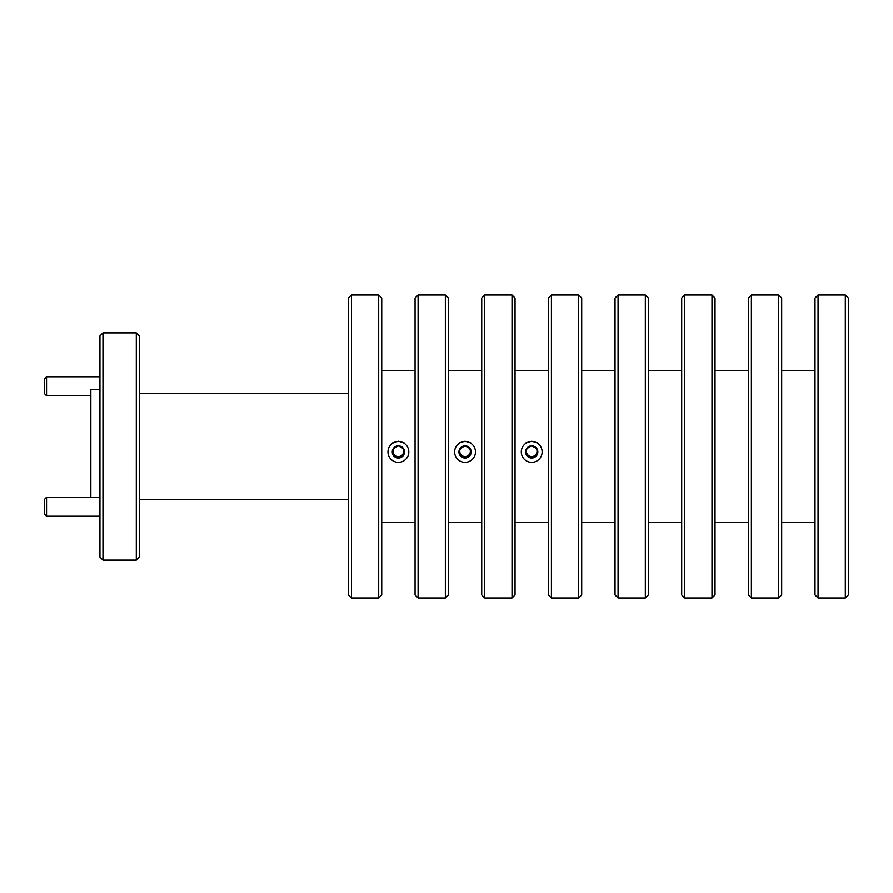 <?xml version="1.0" encoding="UTF-8"?>
<svg xmlns="http://www.w3.org/2000/svg" width="893" height="893" viewBox="0 0 893 893"><rect width="100%" height="100%" fill="white"/><g stroke="black" fill="none" stroke-linecap="round" stroke-linejoin="round"><path stroke-width="1.34" d="M102.974 560.123L99.949 557.098L99.949 335.902L102.974 332.877L102.974 560.123L136.305 560.123L136.305 332.877L139.341 335.902L139.341 557.098L136.305 560.123M99.949 389.683L90.852 389.683L90.852 497.289M351.44 597.997L348.404 594.972L348.404 298.028L351.44 295.003L351.44 597.997L378.699 597.997L378.699 295.003L351.44 295.003M378.699 295.003L381.735 298.028L381.735 594.972L378.699 597.997M418.091 597.997L415.066 594.972L415.066 298.028L418.091 295.003L418.091 597.997L445.361 597.997L445.361 295.003L418.091 295.003M445.361 295.003L448.398 298.028L448.398 594.972L445.361 597.997M484.754 597.997L481.729 594.972L481.729 298.028L484.754 295.003L484.754 597.997L512.024 597.997L512.024 295.003L484.754 295.003M512.024 295.003L515.049 298.028L515.049 594.972L512.024 597.997M551.416 597.997L548.38 594.972L548.38 298.028L551.416 295.003L551.416 597.997L578.686 597.997L578.686 295.003L551.416 295.003M578.686 295.003L581.711 298.028L581.711 594.972L578.686 597.997M618.068 597.997L615.043 594.972L615.043 298.028L618.068 295.003L618.068 597.997L645.338 597.997L645.338 295.003L618.068 295.003M645.338 295.003L648.374 298.028L648.374 594.972L645.338 597.997M684.73 597.997L681.705 594.972L681.705 298.028L684.73 295.003L684.73 597.997L712 597.997L712 295.003L684.73 295.003M712 295.003L715.036 298.028L715.036 594.972L712 597.997M751.393 597.997L748.356 594.972L748.356 298.028L751.393 295.003L751.393 597.997L778.663 597.997L778.663 295.003L751.393 295.003M778.663 295.003L781.688 298.028L781.688 594.972L778.663 597.997M818.055 597.997L815.019 594.972L815.019 298.028L818.055 295.003L818.055 597.997L845.325 597.997L845.325 295.003L818.055 295.003M845.325 295.003L848.35 298.028L848.35 594.972L845.325 597.997M46.548 395.711L44.65 393.813L44.65 378.665L46.548 376.768L46.548 395.711L90.852 395.711M46.548 516.232L44.65 514.335L44.65 499.187L46.548 497.289L46.548 516.232L99.949 516.232M394.003 448.331A5.302 5.291 180 0 0 401.046 455.865A5.302 5.291 180 0 0 402.799 448.331M404.518 451.936A6.128 6.106 180 0 0 393.099 448.878L393.099 454.336L398.401 457.395L403.703 454.336L403.703 448.878L398.401 445.83L393.099 448.878A6.128 6.106 180 0 0 398.401 458.042A6.128 6.106 180 0 0 404.518 451.936M393.099 448.878L393.099 454.995L398.401 458.042L403.703 454.995L403.703 448.878M398.401 462.328A10.426 10.392 180 0 0 408.827 451.936A10.426 10.392 180 0 0 398.401 441.544A10.426 10.392 180 0 0 387.975 451.936A10.426 10.392 180 0 0 398.401 462.328M404.071 442.839L398.401 441.242L392.73 442.839M398.724 446.009A5.302 5.291 180 0 0 398.066 446.009M393.099 454.336L393.099 454.995M398.401 457.395L398.401 458.042M403.703 454.336L403.703 454.995M527.316 448.331A5.302 5.291 180 0 0 534.371 455.865A5.302 5.291 180 0 0 536.113 448.331M537.843 451.936A6.128 6.106 180 0 0 526.412 448.878L526.412 454.336L531.715 457.395L537.017 454.336L537.017 448.878L531.715 445.83L526.412 448.878A6.128 6.106 180 0 0 531.715 458.042A6.128 6.106 180 0 0 537.843 451.936M526.412 448.878L526.412 454.995L531.715 458.042L537.017 454.995L537.017 448.878M531.715 462.328A10.426 10.392 180 0 0 542.14 451.936A10.426 10.392 180 0 0 531.715 441.544A10.426 10.392 180 0 0 521.3 451.936A10.426 10.392 180 0 0 531.715 462.328M537.385 442.839L531.715 441.242L526.044 442.839M532.049 446.009A5.302 5.291 180 0 0 531.391 446.009M526.412 454.336L526.412 454.995M531.715 457.395L531.715 458.042M537.017 454.336L537.017 454.995M460.665 448.331A5.302 5.291 180 0 0 467.709 455.865A5.302 5.291 180 0 0 469.461 448.331M471.18 451.936A6.128 6.106 180 0 0 459.761 448.878L459.761 454.336L465.063 457.395L470.365 454.336L470.365 448.878L465.063 445.83L459.761 448.878A6.128 6.106 180 0 0 465.063 458.042A6.128 6.106 180 0 0 471.18 451.936M459.761 448.878L459.761 454.995L465.063 458.042L470.365 454.995L470.365 448.878M465.063 462.328A10.426 10.392 180 0 0 475.478 451.936A10.426 10.392 180 0 0 465.063 441.544A10.426 10.392 180 0 0 454.637 451.936A10.426 10.392 180 0 0 465.063 462.328M470.734 442.839L465.063 441.242L459.382 442.839M465.387 446.009A5.302 5.291 180 0 0 464.728 446.009M459.761 454.336L459.761 454.995M465.063 457.395L465.063 458.042M470.365 454.336L470.365 454.995M102.974 332.877L136.305 332.877M139.341 393.478L348.404 393.478M139.341 499.522L348.404 499.522M381.735 522.249L415.066 522.249M448.398 522.249L481.729 522.249M515.049 522.249L548.38 522.249M581.711 522.249L615.043 522.249M648.374 522.249L681.705 522.249M715.036 522.249L748.356 522.249M781.688 522.249L815.019 522.249M781.688 370.751L815.019 370.751M715.036 370.751L748.356 370.751M648.374 370.751L681.705 370.751M581.711 370.751L615.043 370.751M515.049 370.751L548.38 370.751M448.398 370.751L481.729 370.751M381.735 370.751L415.066 370.751M46.548 376.768L99.949 376.768M46.548 497.289L99.949 497.289"/></g></svg>
